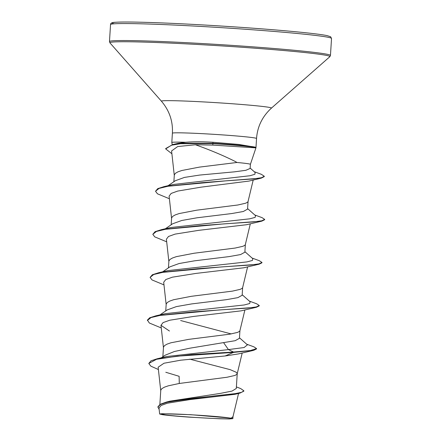 <?xml version="1.0" encoding="UTF-8"?>
<svg xmlns="http://www.w3.org/2000/svg" width="441" height="441" viewBox="0 0 441 441"><rect width="100%" height="100%" fill="white"/><g stroke="black" fill="none" stroke-linecap="round" stroke-linejoin="round"><path stroke-width="0.66" d="M217.336 416.64A34.817 1.218 3.6 0 1 230.742 418.2A34.817 1.218 3.6 0 1 215.847 418.548A34.817 1.218 3.6 0 1 176.312 416.028A34.817 1.218 3.6 0 1 162.938 413.934A34.817 1.218 3.6 0 1 217.336 416.64M178.307 143.331L185.474 142.278C193.373 141.627 202.557 141.622 213.025 142.261L238.79 144.439L255.466 147.239A42.099 1.472 -176.4 0 1 255.813 147.454L255.791 147.812A42.099 1.472 -176.4 0 1 255.774 147.851L212.854 145.095L195.435 144.758C210.043 149.94 223.295 155.508 235.191 161.445L236.982 162.475A37.639 1.317 -176.4 0 1 250.394 164.333L255.956 147.812A42.16 1.472 -176.4 0 0 255.962 147.801A42.16 1.472 -176.4 0 0 255.802 147.658M255.791 147.812A42.099 1.472 -176.4 0 0 238.575 145.541A42.099 1.472 -176.4 0 0 212.827 143.639L212.854 145.095M250.394 164.344A37.639 1.317 -176.4 0 0 250.394 164.333L250.135 168.434L245.869 170.303L234.403 171.847L199.668 175.066L184.437 177.414L175.424 180.689M159.851 404.463L160.783 390.142L161.902 388.609L164.421 387.17L168.247 385.836L179.211 383.477L226.999 377.253L234.788 375.484L236.712 374.503L237.203 373.808L242.197 352.998M237.225 373.665L236.26 372.287L230.252 369.674L189.762 359.161M236.393 386.917L240.654 388.554L243.873 390.798L241.624 392.308L235.351 393.615L213.786 395.968L166.582 402.016L169.857 401.172L220.467 393.372L232.01 391.084L236.277 388.482M161.351 357.789L164.928 355.297L174.449 351.488L189.652 348.225L235.196 340.689L239.43 338.319L239.926 330.673M231.233 333.931L180.65 320.546M162.856 356.741L163.495 347.078L164.609 345.54L167.128 344.107L170.959 342.773L188.643 339.372L229.711 334.19L237.501 332.415L239.419 331.439L239.91 330.739L244.904 309.929M167.293 309.885L176.367 306.605L191.631 303.921L226.36 299.676L237.87 297.631L242.153 295.255L242.638 287.604M165.739 310.933L166.202 304.014L167.321 302.476L169.84 301.038L173.666 299.709L191.355 296.302L232.418 291.126L240.207 289.351L242.131 288.37L242.622 287.675L247.616 266.866M169.994 266.822L179.079 263.536L194.354 260.851L229.066 256.607L240.571 254.567L244.865 252.191L245.35 244.54M168.445 267.863L168.914 260.945L170.028 259.413L172.547 257.974L176.378 256.64L194.062 253.239L235.13 248.057L242.919 246.287L244.843 245.306L245.328 244.612L250.323 223.802M172.712 223.758L181.753 220.483L197.017 217.793L231.779 213.543L243.327 211.498L247.555 209.122L248.057 201.471M171.158 224.8L171.621 217.882L172.74 216.344L175.259 214.91L179.085 213.576L196.774 210.175L237.837 204.993L245.626 203.218L247.55 202.237L248.04 201.543L253.2 180.027M173.864 181.731L174.333 174.818L175.446 173.28L177.966 171.841L181.797 170.507L199.481 167.106L236.982 162.475M243.873 390.798L243.851 391.156L239.893 393.129L234.833 394.331L189.889 399.601L167.409 403.195L161.048 405.488L159.008 408.107L159.659 414.027M231.216 418.145L190.898 414.7L161.908 413.713L159.703 414.022L162.316 414.667A37.419 1.306 3.6 0 0 189.387 417.153L219.502 418.774L229.342 418.95L232.876 418.63L231.216 418.145L232.986 416.673L238.559 393.444M165.799 372.27L179.123 376.3L179.278 383.466M223.648 342.74L228.444 349.597L166.417 356.56L157.15 358.781L151.004 360.799L148.793 363.461L150.883 366.173L158.396 369.53M239.48 337.8L247.418 344.862L244.099 347.525L228.444 349.597L233.51 352.039L191.532 354.614L157.15 358.781M166.582 402.016L160.182 404.276L157.889 406.834L159.162 409.513M253.707 350.33L238.344 353.93L225.097 355.981L233.487 352.398L253.707 350.33L256.53 348.936L256.552 348.577L250.394 350.551L233.51 352.039L233.487 352.398L177.254 356.196L156.505 359.288L148.793 363.461M239.893 393.129L191.091 398.537L167.194 402.214L160.326 404.54L157.867 407.192M225.097 355.981L180.749 360.187L164.002 363.23L158.17 367.188M195.435 144.758L177.684 146.561L171.593 150.938M169.399 198.753L157.465 193.808L155.519 191.256L159.025 188.423L168.749 186.058L201.78 182.701L261.326 178.109L248.878 181.091L200.98 187.171L177.717 191.069L171.163 193.428L169.112 196.118M166.692 241.822L154.752 236.872L152.812 234.325L156.417 231.448L166.417 229.055L200.109 225.66L261.838 221.134L246.469 224.734L198.698 230.345L175.116 234.105L168.49 236.475L166.4 239.182L168.87 261.585M163.98 284.886L152.04 279.941L150.1 277.389L153.705 274.511L163.71 272.125L197.403 268.723L259.126 264.198L243.757 267.797L195.997 273.409L172.409 277.174L165.783 279.539L163.694 282.251L166.163 304.648M241.051 310.861L193.29 316.473L169.719 320.232L163.076 322.603L160.987 325.315L169.454 331.026M185.474 142.278A42.16 1.472 -176.4 0 0 171.808 142.504A42.16 1.472 -176.4 0 0 171.808 142.52L172.238 144.654M161.274 327.95L149.334 323.005L147.415 320.094L149.659 317.807L155.932 315.811L165.325 313.645L244.226 304.968L249.689 303.524L250.13 301.798L242.192 294.731M150.1 277.389L152.371 274.743L158.644 272.747L168.038 270.581L246.932 261.904L252.401 260.46L252.836 258.729L244.898 251.668M152.812 234.325L155.078 231.674L161.356 229.678L170.744 227.512L249.645 218.835L255.107 217.391L255.548 215.666L247.61 208.604M155.519 191.256L157.79 188.61L164.069 186.615L173.451 184.448L250.019 175.739L254.92 174.245L255.107 172.481L250.157 168.093M256.552 348.577L253.928 346.847L246.646 344.178M155.932 315.811L218.637 310.001L247.875 308.083L256.293 306.936L259.258 305.514L256.634 303.777L249.352 301.109M158.644 272.747L221.349 266.937L250.593 265.019L258.999 263.872L261.971 262.445L259.347 260.714L252.065 258.046M161.356 229.678L224.067 223.868L253.299 221.95L261.711 220.803L264.677 219.381L262.059 217.65L254.771 214.976M164.069 186.615L225.72 180.865L253.619 178.892L261.524 177.706L264.302 176.257L261.331 174.305L254.225 171.698M165.706 148.551L172.944 144.488L182.078 143.226L212.849 143.281L212.827 143.639L180.523 143.722L171.439 145.21L165.684 148.909L165.706 148.551M147.393 320.453L150.998 317.575L161.004 315.188L194.702 311.793L256.419 307.261L259.236 305.872L259.258 305.514M259.126 264.198L261.948 262.808L261.971 262.445M261.838 221.134L264.655 219.739L264.677 219.381M261.326 178.109L264.275 176.615L264.302 176.257M171.896 153.755L165.684 148.909M255.466 147.239A42.099 1.472 -176.4 0 0 212.849 143.281L213.025 142.261M286.259 32.474A110.713 3.87 3.6 0 1 331.527 38.455L330.607 36.73L327.057 35.605C320.475 34.293 306.6 32.689 285.426 30.804C249.76 27.623 197.485 24.299 160.7 22.871C137.581 21.978 122.46 21.78 115.338 22.287C112.135 22.337 110.537 23.092 110.542 24.553A110.713 3.87 3.6 0 1 171.136 24.911A110.713 3.87 3.6 0 1 286.259 32.474M171.808 142.504L172.392 133.193C173.032 121.236 169.377 110.575 161.445 101.215L109.947 42.876L109.473 41.537A110.713 3.87 3.6 0 1 170.066 41.889A110.713 3.87 3.6 0 1 285.189 49.453A110.713 3.87 3.6 0 1 330.458 55.439L331.527 38.455M109.947 42.876A110.222 3.853 3.6 0 1 168.501 43.014A110.222 3.853 3.6 0 1 284.831 50.621A110.222 3.853 3.6 0 1 329.824 56.707L330.458 55.439M161.445 101.215A55.131 1.924 3.6 0 1 190.733 101.287A55.131 1.924 3.6 0 1 248.911 105.09A55.131 1.924 3.6 0 1 271.419 108.139L329.824 56.707M172.392 133.193A42.16 1.472 3.6 0 1 195.468 133.331A42.16 1.472 3.6 0 1 239.309 136.214A42.16 1.472 3.6 0 1 256.546 138.491C257.417 126.545 262.373 116.43 271.419 108.139M114.087 23.808A109.048 3.809 3.6 0 1 163.291 22.976A109.048 3.809 3.6 0 1 285.382 30.804M255.962 147.801L256.546 138.491M236.293 388.482L237.219 373.736M232.876 418.63L233.008 416.519M171.588 150.938L174.289 175.452M169.107 196.118L171.582 218.521M160.982 325.315L163.451 347.717M158.143 367.193L160.745 390.781M178.296 143.292L172.944 144.488M159.967 314.891L167.277 309.869M162.679 271.827L169.983 266.805M165.386 228.763L172.696 223.736M168.098 185.694L175.408 180.672M241.051 310.866L256.419 307.261M109.473 41.537L110.542 24.553"/></g></svg>
